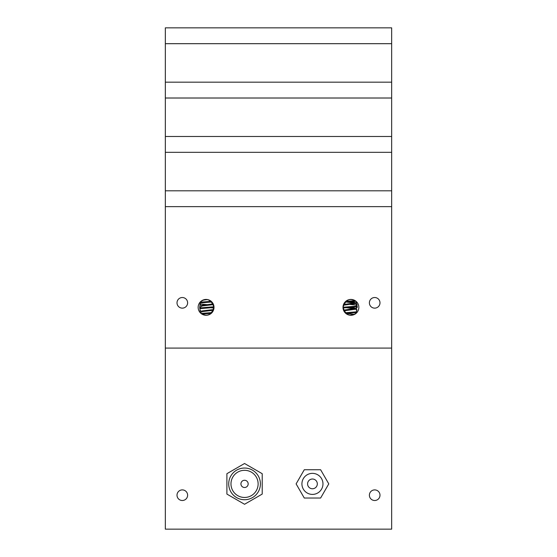 <?xml version="1.0" encoding="UTF-8"?>
<svg xmlns="http://www.w3.org/2000/svg" width="557" height="557" viewBox="0 0 557 557"><rect width="100%" height="100%" fill="white"/><g stroke="black" fill="none" stroke-linecap="round" stroke-linejoin="round"><path stroke-width="0.84" d="M379.992 302.827A5.305 5.305 0 0 0 374.687 297.522A5.305 5.305 0 0 0 369.382 302.827A5.305 5.305 0 0 0 374.687 308.139A5.305 5.305 0 0 0 379.992 302.827M187.618 302.827A5.305 5.305 0 0 0 182.313 297.522A5.305 5.305 0 0 0 177.008 302.827A5.305 5.305 0 0 0 182.313 308.139A5.305 5.305 0 0 0 187.618 302.827M199.719 307.353L200.485 312.964C206.751 317.177 211.256 315.311 213.999 307.353A7.923 7.923 0 0 0 206.076 299.436A7.923 7.923 0 0 0 198.153 307.353A7.923 7.923 0 0 0 206.076 315.276A7.923 7.923 0 0 0 213.999 307.353C211.277 299.408 206.772 297.535 200.485 301.748L199.719 307.353L202.351 305.939L213.505 304.595M356.515 301.748C350.249 297.535 345.744 299.401 343.001 307.353A7.923 7.923 0 0 0 350.924 315.276A7.923 7.923 0 0 0 358.847 307.353A7.923 7.923 0 0 0 350.924 299.436A7.923 7.923 0 0 0 343.001 307.353C345.723 315.304 350.228 317.177 356.515 312.964L356.515 301.748M391.662 348.09L391.662 206.64L165.338 206.64L165.338 348.09L391.662 348.09L165.338 348.09L165.338 529.15L391.662 529.15L391.662 348.09M379.992 495.201A5.305 5.305 0 0 0 374.687 489.895A5.305 5.305 0 0 0 369.382 495.201A5.305 5.305 0 0 0 374.687 500.506A5.305 5.305 0 0 0 379.992 495.201M187.618 495.201A5.305 5.305 0 0 0 182.313 489.895A5.305 5.305 0 0 0 177.008 495.201A5.305 5.305 0 0 0 182.313 500.506A5.305 5.305 0 0 0 187.618 495.201M349.629 315.171L354.252 314.545M343.801 310.827L355.338 309.239L355.394 308.439L354.649 308.063L350.339 307.436M343.509 310.152L355.394 308.439M343.293 305.222L355.338 303.586L355.394 302.848M354.691 303.126L346.398 302.061M343.537 304.484L355.282 302.917L354.649 302.402L350.339 301.776M354.544 314.399L346.398 313.375M354.649 308.773L346.398 307.722M345.688 301.407L355.178 300.676M344.936 302.173L356.02 301.295M343.001 307.269L357.246 306.092M343.028 307.972L357.274 306.789M345.138 312.762L356.8 311.809M345.827 313.424L356.633 312.54M357.155 305.097L350.395 304.484M200.388 312.609L202.351 311.6L213.449 310.256M201.606 311.899L201.606 311.266L202.351 310.89L213.693 309.525M201.606 306.239L201.606 305.612L202.351 305.236L213.213 303.92M202.664 300.209L207.496 299.562M211.152 313.438L210.602 313.375M213.965 308.077L210.602 307.722M212.106 302.221L210.602 302.061M200.367 302.2L211.2 301.309M200.193 302.931L211.883 301.971M199.726 307.944L213.979 306.768M199.754 308.648L213.999 307.471M201.007 313.438L212.043 312.568M201.864 314.064L211.277 313.326M206.661 304.602L199.991 303.997M317.316 483.887A4.867 4.867 0 0 0 312.449 479.02A4.867 4.867 0 0 0 307.582 483.887A4.867 4.867 0 0 0 312.449 488.754A4.867 4.867 0 0 0 317.316 483.887M301.922 483.887A10.527 10.527 0 0 0 312.449 494.407A10.527 10.527 0 0 0 322.969 483.887A10.527 10.527 0 0 0 312.449 473.359A10.527 10.527 0 0 0 301.922 483.887M296.115 483.887L304.282 498.028L320.616 498.028L328.783 483.887L320.616 469.739L304.282 469.739L296.115 483.887M165.338 43.69L391.662 43.69L391.662 27.85L165.338 27.85L165.338 206.64M391.662 43.69L391.662 82.164L165.338 82.164M391.662 82.164L391.662 98.011L165.338 98.011M391.662 98.011L391.662 136.486L165.338 136.486M391.662 136.486L391.662 152.326L165.338 152.326M391.662 152.326L391.662 190.8L165.338 190.8M391.662 190.8L391.662 206.64M260.398 483.887A15.84 15.84 0 0 1 244.551 499.726A15.84 15.84 0 0 1 228.711 483.887A15.84 15.84 0 0 1 244.551 468.04A15.84 15.84 0 0 1 260.398 483.887A15.84 15.84 0 0 0 244.551 468.04A15.84 15.84 0 0 0 228.711 483.887M230.974 483.887A13.577 13.577 0 0 0 244.551 497.464A13.577 13.577 0 0 0 258.128 483.887A13.577 13.577 0 0 0 244.551 470.31A13.577 13.577 0 0 0 230.974 483.887M240.93 483.887A3.621 3.621 0 0 0 244.551 487.507A3.621 3.621 0 0 0 248.171 483.887A3.621 3.621 0 0 0 244.551 480.266A3.621 3.621 0 0 0 240.93 483.887M226.901 473.694L226.901 494.08L244.551 504.273L262.208 494.08L262.208 473.694L244.551 463.501L226.901 473.694M355.394 309.072L357.107 310.068M355.394 303.412L357.072 304.394M357.281 307.401L355.282 308.571M356.619 302.131L355.282 302.917M199.935 310.36L201.606 311.335M199.893 304.679L201.606 305.675"/></g></svg>
